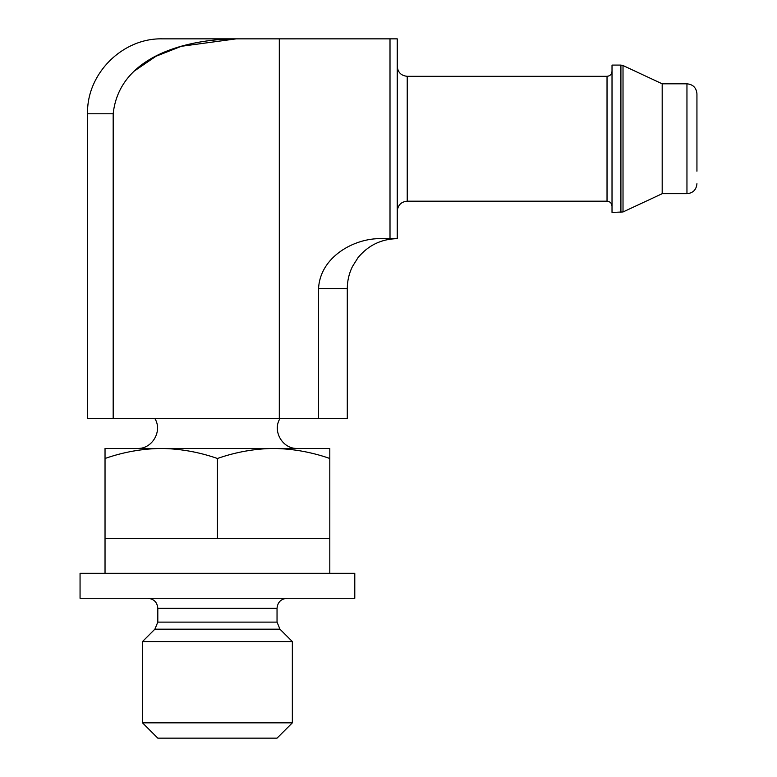 <?xml version="1.0" encoding="UTF-8"?>
<svg xmlns="http://www.w3.org/2000/svg" width="777" height="777" viewBox="0 0 777 777"><rect width="100%" height="100%" fill="white"/><g stroke="black" fill="none" stroke-linecap="round" stroke-linejoin="round"><path stroke-width="1.17" d="M161.227 448.436L105.031 448.436L105.031 458.479C123.388 452.068 142.113 448.717 161.227 448.436C180.332 448.727 199.058 452.078 217.424 458.479C235.771 452.068 254.506 448.717 273.611 448.436L161.227 448.436M329.807 448.436L273.611 448.436C292.715 448.727 311.451 452.078 329.807 458.479L329.807 448.436M318.57 418.473L318.57 288.597L347.29 288.597L347.29 418.473L113.18 418.473L113.18 113.772C119.289 56.235 186.014 39.209 236.218 38.85L181.362 46.29L155.954 56.274L133.751 71.416M318.57 288.597C319.93 257.245 353.953 237.898 381.4 238.646L397.241 238.646L397.241 38.85L162.48 38.85C122.436 37.82 86.519 73.747 87.548 113.772L113.18 113.772M113.18 418.473L87.548 418.473L87.548 113.772M612.023 71.319C611.732 74.349 610.062 76.02 607.031 76.311L407.235 76.311C401.165 75.719 397.834 72.387 397.241 66.327M620.91 65.074L612.023 65.074L612.023 212.422L623.018 211.956L623.018 65.54L620.91 65.074L620.91 212.422M623.018 65.54L662.189 83.809L662.189 193.696L623.018 211.956M662.189 83.809L686.955 83.809C693.016 84.402 696.347 87.723 696.94 93.794L696.94 171.222M297.338 448.436L273.611 448.436L297.338 448.436C282.566 449.125 272.057 430.924 280.041 418.473M329.807 458.479L329.807 538.354L105.031 538.354L105.031 458.479M217.424 538.354L217.424 458.479M277.039 738.15L157.809 738.15L142.492 722.843L292.346 722.843L277.039 738.15M287.024 598.29C280.963 598.882 277.632 602.214 277.039 608.284L277.039 622.124L279.963 629.185L292.346 641.569L292.346 722.843M292.346 641.569L142.492 641.569L142.492 722.843M354.788 598.29L80.06 598.29L80.06 573.319L354.788 573.319L354.788 598.29M105.031 538.354L105.031 573.319M279.302 418.473L279.302 38.85M390.005 238.646L390.005 38.85M407.235 76.311L407.235 201.185C401.223 201.729 397.892 205.05 397.241 211.179M607.031 76.311L607.031 201.185C610.062 201.486 611.732 203.147 612.023 206.187M686.955 83.809L686.955 193.696C693.016 193.104 696.347 189.773 696.94 183.702M279.963 629.185L154.876 629.185L142.492 641.569M277.039 622.124L157.809 622.124L154.876 629.185M277.039 608.284L157.809 608.284L157.809 622.124M407.235 201.185L607.031 201.185M662.189 193.696L686.955 193.696M347.29 288.597C347.319 280.885 349.009 273.562 352.389 266.628L358.012 257.673C368.181 245.338 381.254 238.995 397.241 238.646M154.808 418.473C162.781 430.924 152.282 449.125 137.5 448.436M157.809 608.284C157.216 602.214 153.885 598.882 147.815 598.29M329.807 538.354L329.807 573.319"/></g></svg>
